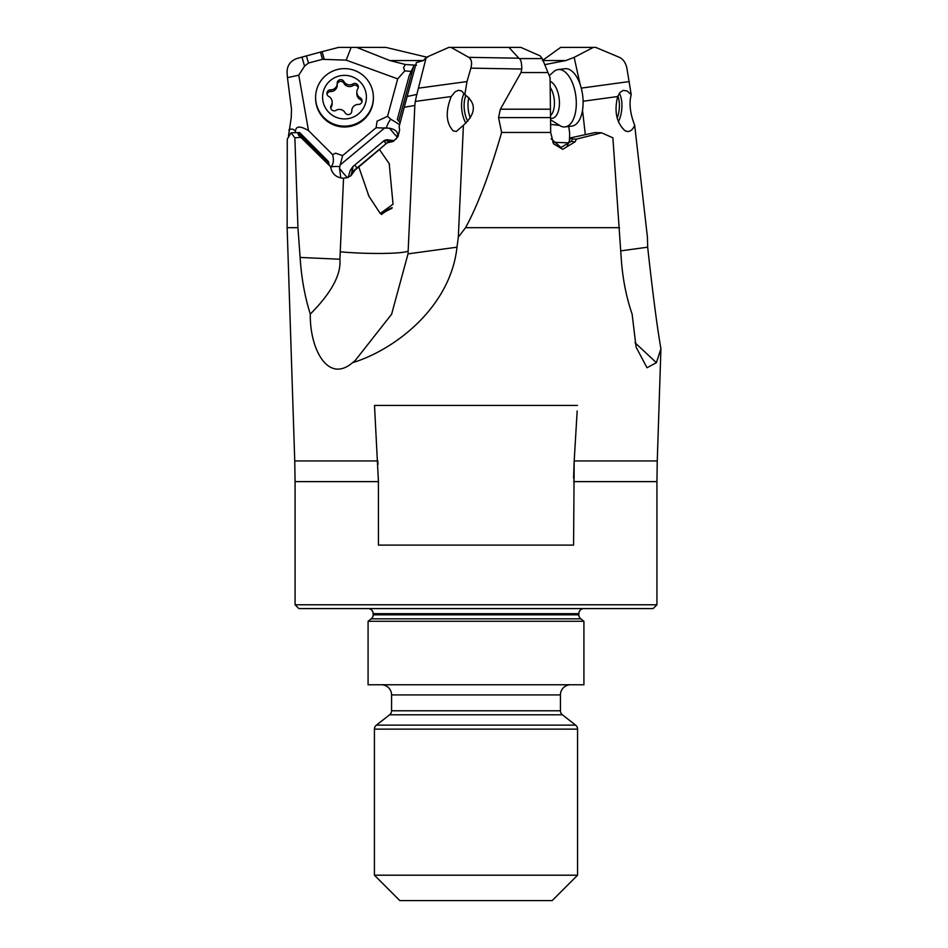 <?xml version="1.0" encoding="UTF-8"?>
<svg xmlns="http://www.w3.org/2000/svg" width="948" height="948" viewBox="0 0 948 948"><rect width="100%" height="100%" fill="white"/><g stroke="black" fill="none" stroke-linecap="round" stroke-linejoin="round"><path stroke-width="1.42" d="M346.21 60.139L322.51 59.321L320.46 52.081L338.578 47.4L351.151 47.4L346.21 60.139L397.698 78.874L404.749 70.91L403.587 67.45L405.412 64.511L415.722 65.175L414.146 65.151L409.181 75.722L397.319 119.436L400.163 122.73M580.069 84.218L574.156 57.366L565.837 60.554L544.827 64.63M559.047 125.349L550.824 124.389M542.386 60.554L560.624 47.4L593.33 47.4L574.156 57.366M593.33 47.4L595.747 47.4L619.411 57.342C623.263 59.214 625.751 62.817 626.889 68.149L631.202 94.646C628.927 103.273 630.088 113.476 634.674 125.243L647.413 237.107L647.674 247.191C652.852 294.247 657.272 328.091 660.922 348.71L657.26 460.953L574.192 460.953L573.576 545.1L378.43 545.1L378.418 480.482M405.412 64.511L389.841 60.554L356.602 47.4L385.872 47.4L427.607 57.366M351.151 47.4L356.602 47.4M330.615 167.121L330.686 167.026C333.495 164.348 334.123 160.212 332.57 154.619L335.616 153.197L342.595 155.602L376.095 127.743L377.103 121.178L387.542 116.331L397.698 78.874M332.57 154.619L308.503 130.599L298.762 75.153L304.545 66.159L308.456 63.042L322.51 59.321M308.503 130.599C299.983 125.61 295.634 125.954 295.456 131.606L295.681 132.424M330.686 167.026A12.691 5.238 -178.9 0 1 335.367 166.481A12.691 5.238 -178.9 0 1 339.787 166.67L342.595 155.602M396.394 138.906L397.248 137.022A9.527 0.64 50.3 0 1 396.146 135.908A9.527 0.64 50.3 0 1 389.569 128.217L376.095 127.743M386.44 127.826A12.691 6.541 110 0 1 387.424 124.935A12.691 6.541 110 0 1 390.801 119.235L387.542 116.331M411.231 71.349L404.749 70.91M390.801 119.235L399.653 124.626M416.504 65.175L414.146 65.151M423.424 60.554L416.397 62.532L407.13 96.506L416.836 94.421L426.233 57.366L423.424 60.554L389.841 60.554M567.236 146.016L570.554 137.851L572.355 138.965L576.396 139.119L575.128 141.785L562.685 149.334L553.478 143.764L550.693 132.471L550.077 77.677L542.268 58.586L540.064 55.825L520.843 47.4L448.795 47.4L426.233 57.366M551.12 138.799L560.991 147.485L571.371 141.264L572.035 139.818M568.776 126.582L569.689 133.514L569.404 140.671M568.527 142.828L552.814 142.271M585.307 134.663L582.522 110.252M635.018 342.738L656.407 362.693L646.986 367.729L636.084 347.122L632.115 314.084C626.154 296.843 622.504 277.965 621.165 257.441L612.894 137.839L601.625 132.815L576.396 139.119M634.674 125.243C632.814 129.651 630.325 131.725 627.185 131.476L625.123 130.824C616.52 122.944 614.043 111.52 617.669 96.53L620.028 92.454L623.073 90.415L627.126 90.949L631.202 94.646M656.407 362.693L660.922 348.71M377.991 464.319L377.802 460.953L294.745 460.953L287.137 227.686L297.933 227.686L300.113 257.441L339.905 259.231L343.555 178.224L347.525 177.596L351.116 175.605L355.038 170.012L350.961 175.57L352.846 168.08L350.144 170.616L348.212 177.454M574.192 460.953L577.166 410.994M574.121 462.186L573.587 478.278M295.077 604.777L656.928 604.777L653.113 608.58L298.881 608.58L295.077 604.777L295.077 481.62L378.43 481.62L374.507 405.436L577.498 405.436M656.928 604.777L656.928 481.62L573.576 481.62M351.933 363.143L352.502 362.693C394.593 349.978 450.466 307.33 456.995 247.191L458.322 237.107L465.575 227.686L619.542 227.686M456.995 247.191L408.019 253.863L391.619 314.226L355.121 360.619L352.502 362.693C327.913 383.916 309.664 348.769 310.304 314.084C304.829 296.843 301.428 277.965 300.113 257.441M297.933 227.686L294.875 137.839L291.06 132.815L287.268 139.119L287.137 227.686M298.762 75.153L287.457 77.677L291.498 109.198L291.237 117.599L288.441 136.133M287.457 77.677L287.078 72.558C286.983 65.85 290.159 61.182 296.606 58.586L320.46 52.081M288.856 129.947C291.522 128.371 293.714 128.916 295.456 131.606M291.06 132.815L299.651 132.554L328.446 161.539L329.264 165.379M328.92 163.945L297.767 132.578L298.383 134.96L330.568 166.682C331.859 173.875 336.185 177.726 343.555 178.224M294.875 137.839L301.357 137.282M408.019 253.863L414.833 105.453L404.251 107.254L399.132 126.582L399.606 129.971L398.041 136.548L393.254 141.43L387.045 142.852L379.449 149.5L389.213 163.684L393.041 204.199L380.243 213.49L368.962 196.307L358.794 166.931L355.038 170.012M358.794 166.931L379.449 149.5M380.729 213.869A15.867 3.045 156.1 0 1 392.152 207.6M387.045 142.852L392.034 141.75M357.266 168.187L354.682 165.118L352.774 166.694L352.846 168.08M354.682 165.118L384.414 140.375L386.985 139.723L394.238 140.695M350.144 170.616L352.774 166.694M392.01 141.762L384.414 140.375M339.787 166.67L339.55 168.471A9.527 0.64 -129.7 0 0 346.767 176.968A9.527 0.64 -129.7 0 0 347.406 177.632M397.248 137.022L397.627 134.462C397.461 131.381 394.771 129.295 389.569 128.217M404.251 107.254L407.13 96.506M465.575 227.686C477.638 205.609 489.666 173.863 501.634 132.471L498.541 117.599L500.39 109.198L520.997 72.558L521.779 69.026C521.708 62.758 520.855 59.274 519.208 58.586L508.934 47.4M501.634 132.471L550.693 132.471M570.554 137.851L595.095 132.554L601.625 132.815M418.506 88.164L466.997 81.564L464.816 94.646C476.619 103.273 476.157 113.476 463.418 125.243L458.322 237.107M466.997 81.564L470.872 68.149C472.246 62.817 471.547 59.214 468.774 57.342L451.07 47.4M464.816 94.646L461.605 90.949L458.465 90.285L455.099 91.826L451.248 96.53C445.335 111.52 445.975 122.944 453.168 130.824L456.308 131.476L463.418 125.243M467.719 121.308A19.043 9.468 83.1 0 1 465.918 95.298M451.248 96.53L415.26 101.436L414.833 105.453M339.905 259.231C341.268 274.565 331.397 292.849 310.304 314.084M415.26 101.436L416.836 94.421M340.806 177.987L339.55 168.471M391.891 208.382A12.691 2.441 -23.9 0 0 391.18 208.69A12.691 2.441 -23.9 0 0 381.689 214.473M381.416 684.764A10.155 10.155 0 0 1 391.571 694.92L391.571 710.787A5.084 5.084 0 0 1 389.616 714.792L376.38 725.137A5.084 5.084 0 0 0 374.424 729.13L374.424 875.205L399.819 900.6L552.174 900.6L577.569 875.205L577.569 729.13A5.084 5.084 0 0 0 575.626 725.137L562.389 714.792A5.084 5.084 0 0 1 560.434 710.787L560.434 694.92A10.155 10.155 0 0 1 570.589 684.764M374.424 875.205L577.569 875.205M368.085 608.58A5.084 5.084 0 0 1 373.156 613.664L373.156 614.837A5.084 5.084 0 0 1 371.213 618.831L368.085 621.284L368.085 684.764L583.921 684.764L583.921 621.284L580.792 618.831A5.084 5.084 0 0 1 578.837 614.837L578.837 613.664A5.084 5.084 0 0 1 583.921 608.58M368.085 621.284L583.921 621.284M617.883 96.021A19.043 9.468 -83.1 0 1 617.172 118.204M373.382 97.407L373.382 98.237A28.878 28.724 180 0 1 316.585 105.619A28.878 28.724 180 0 1 315.613 98.237L315.613 97.407A28.878 28.724 180 0 1 372.41 90.013A28.878 28.724 180 0 1 348.236 125.894A28.878 28.724 180 0 1 315.613 97.407M365.667 91.541A21.911 21.792 180 0 1 350.132 118.192A21.911 21.792 180 0 1 323.327 102.74A21.911 21.792 180 0 1 338.863 76.089A21.911 21.792 180 0 1 365.667 91.541M336.066 110.347A6.458 6.423 180 0 1 345.108 112.776A3.555 3.531 -0 0 0 351.779 111.011A6.458 6.423 180 0 1 358.415 104.434A3.555 3.531 -0 0 0 360.216 97.798A6.458 6.423 180 0 1 357.811 88.792A3.555 3.531 -0 0 0 352.929 83.934A6.458 6.423 180 0 1 343.887 81.504A3.555 3.531 -0 0 0 337.204 83.27A6.458 6.423 180 0 1 330.568 89.847A3.555 3.531 -0 0 0 328.778 96.483A6.458 6.423 180 0 1 331.184 105.489A3.555 3.531 -0 0 0 336.066 110.347M330.769 108.191A3.555 3.531 180 0 1 331.184 107.207A6.458 6.423 -0 0 0 332.132 103.842L332.132 102.123M327.024 94.243A3.555 3.531 180 0 1 330.568 91.565A6.458 6.423 -0 0 0 337.204 85.142L337.204 83.424M337.204 84.775A3.555 3.531 180 0 1 343.887 83.223A6.458 6.423 -0 0 0 352.929 85.652A3.555 3.531 180 0 1 358.226 87.808M356.851 92.157L356.851 93.888A6.458 6.423 -0 0 0 360.216 99.528A3.555 3.531 180 0 1 361.958 101.768M470.315 117.931A19.043 9.468 83.1 0 1 468.028 103.545A19.043 9.468 83.1 0 1 468.881 97.597M561.038 126.274A28.878 14.362 -96.9 0 0 565.103 126.902A28.878 14.362 -96.9 0 0 576.254 105.619A28.878 14.362 -96.9 0 0 558.147 69.559A28.878 14.362 -96.9 0 0 554.296 71.183L549.283 75.674M565.103 126.902L571.917 126.084A28.878 14.362 -96.9 0 0 583.067 104.79A28.878 14.362 -96.9 0 0 564.961 68.73L558.147 69.559M565.837 60.554L543.133 60.554M581.266 88.117L629.282 81.564M384.888 127.755L340.131 164.976M404.808 70.91A12.691 7.288 90 0 1 403.587 67.45M398.835 120.858L413.672 66.17M583.103 101.246L617.669 96.53M620.81 250.864L647.674 247.191M324.192 59.143L322.083 51.654M308.456 63.042L306.417 55.825M304.545 66.159L301.974 57.058M340.202 251.824C368.002 254.313 402.746 253.91 408.197 251.054M384.319 145.245L357.052 167.926A16.507 1.327 -40.1 0 1 352.561 171.552M386.097 143.681L383.774 140.92M387.246 142.816A16.507 1.327 139.9 0 0 388.573 141.679M387.815 140.008L385.552 140.849M519.208 58.586L542.268 58.586M520.997 72.558L548.039 72.558M500.39 109.198L550.338 109.198M550.539 117.599L498.541 117.599M571.371 141.264A12.691 3.484 -155.3 0 0 575.128 141.785M521.779 69.026L470.872 68.149M465.871 123.181A20.311 10.096 83.1 0 1 464.07 93.414M518.485 58.195L468.774 57.342M346.767 176.968A9.527 6.672 -43.5 0 1 345.439 177.94M374.424 729.13L577.569 729.13M376.38 725.137L575.626 725.137M389.616 714.792L562.389 714.792M391.571 710.787L560.434 710.787M391.571 694.92L560.434 694.92M371.213 618.831L580.792 618.831M373.156 614.837L578.837 614.837M373.156 613.664L578.837 613.664M618.357 121.83A20.311 10.096 96.9 0 0 619.364 93.295M331.184 107.207L331.184 105.489M330.568 91.565L330.568 89.847M343.887 83.223L343.887 81.504M352.929 85.652L352.929 83.934M360.216 99.528L360.216 97.798M550.468 115.644A16.827 8.366 83.1 0 0 554.414 104.446A16.827 8.366 -96.9 0 0 550.16 87.358M550.575 118.275A18.83 9.362 83.1 0 0 559.415 104.47A18.83 9.362 -96.9 0 0 550.113 81.327M295.077 481.62L294.745 460.953M389.51 164.371L389.213 163.696M368.381 195.027L368.061 194.304M657.26 460.953L656.928 481.62M560.979 126.25L550.634 119.827"/></g></svg>
